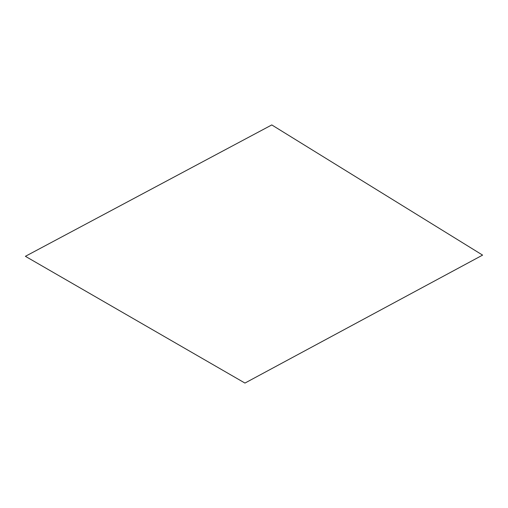 <?xml version="1.0" encoding="UTF-8"?>
<svg xmlns="http://www.w3.org/2000/svg" width="508" height="508" viewBox="0 0 508 508"><rect width="100%" height="100%" fill="white"/><g stroke="black" fill="none" stroke-linecap="round" stroke-linejoin="round"><path stroke-width="0.76" d="M482.6 255.111L271.78 124.93L25.4 256.311L244.951 383.07L482.6 255.111"/></g></svg>

